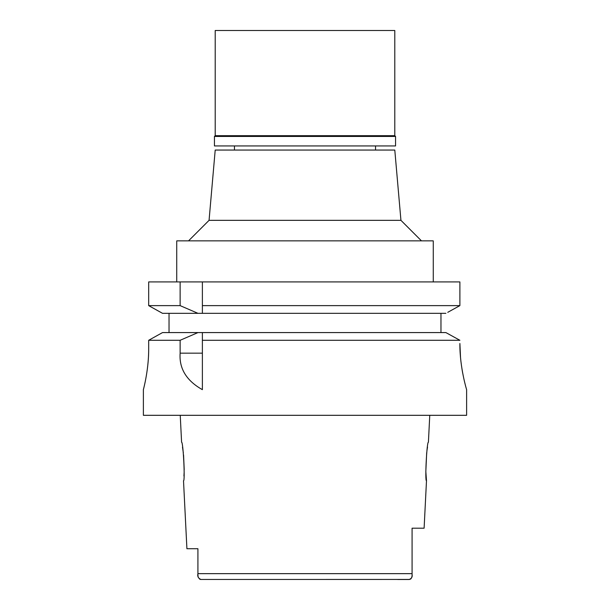 <?xml version="1.0" encoding="UTF-8"?>
<svg xmlns="http://www.w3.org/2000/svg" width="610" height="610" viewBox="0 0 610 610"><rect width="100%" height="100%" fill="white"/><g stroke="black" fill="none" stroke-linecap="round" stroke-linejoin="round"><path stroke-width="0.91" d="M200.484 579.454L409.676 579.439M197.922 548.718L186.912 548.718L197.922 548.718L197.922 574.307M397.712 579.5L409.066 579.5C411.59 578.585 412.596 576.885 412.078 574.399L412.078 573.896M197.93 574.879L198.113 576.755M198.296 577.449L199.905 579.286M410.393 579.18L410.919 578.806M411.414 578.188L411.979 576.458M411.994 576.351L412.063 575.428M412.078 574.696L412.078 574.147M201.003 579.5C198.303 578.326 197.274 576.374 197.922 573.652L412.078 573.652L412.078 528.191L412.078 543.434L412.078 528.191L424.11 528.191L426.489 480.733L425.833 471.499L426.68 452.75M197.922 573.652L197.922 570.358M186.912 548.718L183.511 480.733C185.242 481.87 183.168 441.121 181.589 442.25L180.24 415.311M182.497 447.107L183.328 452.841M183.564 454.961L184.212 469.67M184.128 472.582L183.938 475.975M429.76 415.311L428.411 442.25C426.863 440.931 424.743 481.839 426.489 480.733M427.03 450.134L427.526 446.978M143.38 389.66L143.38 415.311L466.62 415.311L466.62 389.66M148.68 348.615C148.87 368.592 143.846 388.013 143.434 389.439C142.465 392.848 148.817 371.78 148.68 348.615L148.68 340.288L180.133 340.288L180.133 353.167C179.02 368.524 186.439 380.686 202.383 389.66L202.383 340.288L459.887 340.288L455.472 337.848M450.211 334.951L445.895 332.58L202.383 332.58L202.383 340.288L202.383 335.096M202.383 332.58L162.527 332.58L148.68 340.288M180.133 340.288L197.975 332.58M158.196 334.981L153.148 337.795M169.031 332.58L169.031 313.334L162.527 313.334L197.975 313.334L169.031 313.334M148.68 305.625L180.133 305.625L197.975 313.334L202.383 313.334L202.383 305.625L459.887 305.625L459.887 281.911L148.68 281.911L148.68 305.625L162.527 313.334M202.383 305.625L202.383 281.911M202.383 308.294L202.383 310.864M459.887 281.911L459.887 305.625L458.049 306.639M447.77 312.312L459.887 305.625M440.969 313.334L440.969 332.58M160.674 312.312L150.495 306.639M459.887 343.483C459.65 367.616 466.924 390.682 466.62 389.66C466.924 390.682 459.643 367.601 459.887 343.483L460.535 357.651M462.136 369.973L462.647 372.878M445.895 332.58L459.887 340.288M202.383 313.334L445.895 313.334M180.133 281.911L180.133 305.625M433.268 281.911L433.268 240.866L176.732 240.866L176.732 281.911M400.938 220.34L394.792 150.052L215.208 150.052L209.062 220.34L400.938 220.34L421.464 240.866M395.562 136.449L214.438 136.449L215.208 135.679L394.792 135.679L395.562 136.449L395.562 145.942L214.438 145.942L214.438 136.449M394.792 135.679L394.792 30.5L215.208 30.5L215.208 135.679M180.133 353.167L202.383 353.167M209.062 220.34L188.536 240.866M234.453 145.942L234.453 150.052M375.546 145.942L375.546 150.052"/></g></svg>

